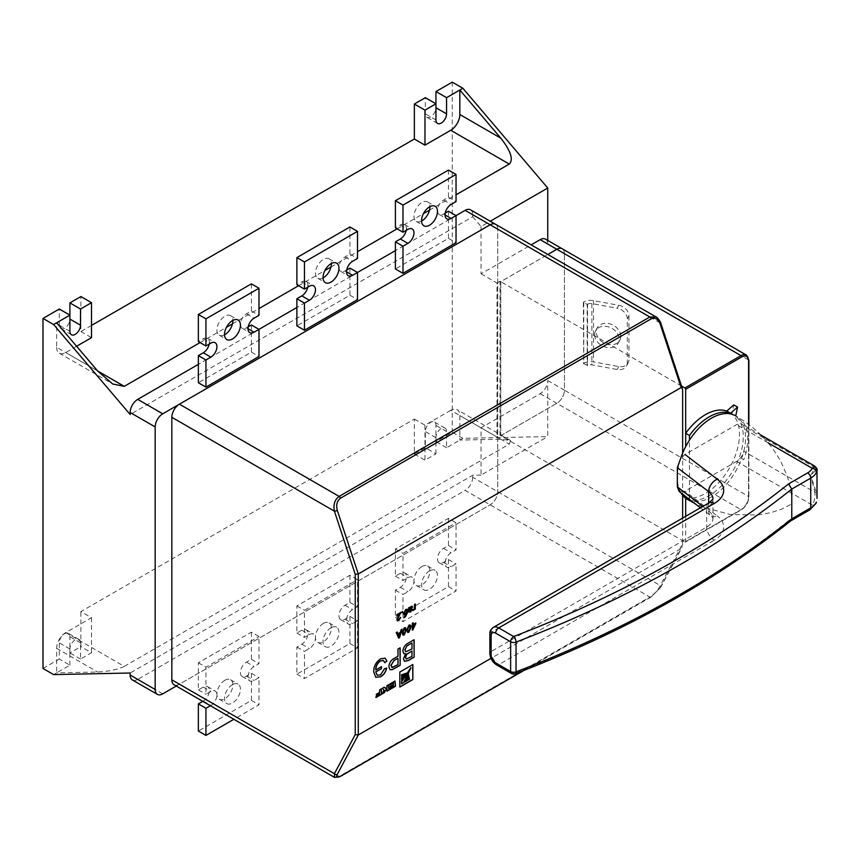 <?xml version="1.0" encoding="UTF-8"?>
<svg xmlns="http://www.w3.org/2000/svg" width="860" height="860" viewBox="0 0 860 860"><rect width="100%" height="100%" fill="white"/><g stroke="black" fill="none" stroke-linecap="round" stroke-linejoin="round"><path stroke-width="0.64" stroke-dasharray="4.3 3.22" d="M817 498.381L816.226 492.232L810.722 475.505L814.968 492.329L743.814 451.253A10.718 6.192 -60 0 1 736.622 461.401L684.99 491.21L679.163 491.501M681.012 492.92A48.235 27.842 120 0 1 680.593 458.595L684.99 454.456L736.622 424.646A10.718 6.192 -60 0 1 741.976 424.12A10.718 6.192 -60 0 1 743.814 426.495L814.968 467.582L810.722 475.505L816.226 469.678L817 470.13M743.814 451.253A48.235 27.842 120 0 0 743.814 426.495M816.226 492.232L814.968 492.329C815.226 497.725 814.302 501.96 812.195 505.035A4.289 3.397 -156.6 0 0 816.129 503.24M814.753 466.131L814.968 467.582A4.289 3.934 22 0 1 816.226 469.678M736.622 461.401L812.195 505.035A17.146 9.901 180 0 1 807.691 509.636L788.502 520.719L790.92 520.762M788.502 520.719A1067.507 616.319 180 0 1 513.667 673.294A4.289 1.935 -111 0 0 515.194 673.799M620.78 336.292A12.857 10.008 28.9 0 1 619.78 340.248A12.857 10.008 28.9 0 1 606.053 343.86A12.857 10.008 28.9 0 1 596.27 331.777A12.857 10.008 28.9 0 1 597.259 327.81A12.857 10.008 28.9 0 1 610.987 324.198A12.857 10.008 28.9 0 1 620.78 336.292M594.636 334.723A12.857 10.008 -151.1 0 0 604.429 346.816A12.857 10.008 -151.1 0 0 618.157 343.194A12.857 10.008 -151.1 0 0 619.146 339.238A12.857 10.008 -151.1 0 0 609.364 327.144A12.857 10.008 -151.1 0 0 595.636 330.767A12.857 10.008 -151.1 0 0 594.636 334.723M583.359 363.49L587.541 365.457A4.289 2.472 180 0 1 591.874 364.844L617.104 369.488A10.718 8.342 -151.1 0 0 626.488 365.919A10.718 8.342 -151.1 0 0 627.316 362.619L628.95 359.673A10.718 8.342 28.9 0 1 628.112 362.974A10.718 8.342 28.9 0 1 618.738 366.543L593.508 361.899A9.643 5.568 0 0 0 583.757 363.264L583.359 302.236L587.154 304.418L587.154 365.683M587.154 304.418L587.541 304.193A4.289 2.472 180 0 1 591.874 303.591L617.104 308.235L618.738 305.279L593.508 300.635A9.643 5.568 0 0 0 583.757 302.01L583.359 302.236M618.738 305.279A10.718 8.342 28.9 0 1 628.95 315.91L627.316 318.866L627.316 362.619M627.316 318.866A10.718 8.342 -151.1 0 0 617.104 308.235M628.95 315.91L628.95 359.673M687.162 499.241A48.235 27.842 120 0 0 711.446 496.951A48.235 27.842 120 0 0 741.6 458.531A48.235 27.842 120 0 0 741.6 421.776A48.235 27.842 120 0 0 735.386 415.702C755.617 427.291 770.936 442.943 781.353 462.659L786.717 474.838C790.566 486.061 792.254 495.758 791.77 503.949L781.428 509.206L770.936 512.625L758.165 514.979L730.376 514.549L702.706 506.991L694.504 503.25M435.956 103.802L435.956 107.736A7.503 4.332 -60 0 1 430.645 116.928A7.503 4.332 -60 0 1 426.904 117.304A7.503 4.332 -60 0 1 425.345 113.864L425.345 97.674M69.907 315.136L69.907 319.082A7.503 4.332 -60 0 1 64.597 328.262A7.503 4.332 -60 0 1 60.845 328.638A7.503 4.332 -60 0 1 59.297 325.209L59.297 309.019M429.516 570.889A11.255 6.493 -60 0 1 435.138 570.341A11.255 6.493 -60 0 1 436.869 579.35A11.255 6.493 -60 0 1 429.516 589.272A11.255 6.493 -60 0 1 423.883 589.831A11.255 6.493 -60 0 1 422.163 580.812A11.255 6.493 -60 0 1 429.516 570.889M421.938 566.514A11.255 6.493 -60 0 1 427.56 565.966A11.255 6.493 -60 0 1 429.29 574.975A11.255 6.493 -60 0 1 421.938 584.897A11.255 6.493 -60 0 1 416.304 585.456A11.255 6.493 -60 0 1 414.584 576.437A11.255 6.493 -60 0 1 421.938 566.514M330.992 627.779A11.255 6.493 -60 0 1 336.615 627.22A11.255 6.493 -60 0 1 338.346 636.239A11.255 6.493 -60 0 1 330.992 646.15A11.255 6.493 -60 0 1 325.36 646.709A11.255 6.493 -60 0 1 323.639 637.69A11.255 6.493 -60 0 1 330.992 627.779M323.414 623.403A11.255 6.493 -60 0 1 329.036 622.844A11.255 6.493 -60 0 1 330.767 631.863A11.255 6.493 -60 0 1 323.414 641.775A11.255 6.493 -60 0 1 317.781 642.334A11.255 6.493 -60 0 1 316.061 633.315A11.255 6.493 -60 0 1 323.414 623.403M232.469 684.657A11.255 6.493 -60 0 1 238.091 684.098A11.255 6.493 -60 0 1 239.822 693.117A11.255 6.493 -60 0 1 232.469 703.039A11.255 6.493 -60 0 1 226.836 703.587A11.255 6.493 -60 0 1 225.116 694.579A11.255 6.493 -60 0 1 232.469 684.657M224.89 680.282A11.255 6.493 -60 0 1 230.512 679.722A11.255 6.493 -60 0 1 232.243 688.742A11.255 6.493 -60 0 1 224.89 698.664A11.255 6.493 -60 0 1 219.257 699.212A11.255 6.493 -60 0 1 217.537 690.204A11.255 6.493 -60 0 1 224.89 680.282M224.514 334.819A11.255 6.493 -60 0 1 219.257 335.174A11.255 6.493 -60 0 1 217.537 326.155A11.255 6.493 -60 0 1 224.89 316.233A11.255 6.493 -60 0 1 230.512 315.674A11.255 6.493 -60 0 1 232.834 320.404M323.037 277.93A11.255 6.493 -60 0 1 317.781 278.285A11.255 6.493 -60 0 1 316.061 269.266A11.255 6.493 -60 0 1 323.414 259.354A11.255 6.493 -60 0 1 329.036 258.796A11.255 6.493 -60 0 1 331.358 263.525M421.561 221.052A11.255 6.493 -60 0 1 416.304 221.407A11.255 6.493 -60 0 1 414.584 212.388A11.255 6.493 -60 0 1 421.938 202.465A11.255 6.493 -60 0 1 427.56 201.917A11.255 6.493 -60 0 1 429.882 206.647M176.278 686.033L490.146 504.82A10.718 6.192 120 0 0 497.725 491.694L497.725 229.158A10.718 6.192 120 0 0 495.5 224.256A10.718 6.192 -60 0 1 497.725 229.158L660.287 323.016A2.139 0.591 161.7 0 1 660.803 323.22M53.61 674.595L56.642 672.842L97.621 672.004C108.79 671.445 117.669 669.574 124.27 666.382L65.736 632.584L91.504 617.716L80.894 611.589L414.359 419.067L414.359 454.069L425.345 447.727L425.345 431.537A7.503 4.332 -60 0 1 428.624 423.98A7.503 4.332 -60 0 1 434.397 421.97A7.503 4.332 -60 0 1 435.956 425.41L435.956 441.599L452.252 432.193L462.863 438.32L547.745 436.568L547.745 380.561A10.718 6.192 -60 0 1 540.166 393.687L481.052 427.818L481.052 475.075L547.745 436.568M414.359 454.069L424.969 460.197L435.956 453.854L425.345 447.727M43 668.467L59.297 659.061L59.297 642.871A7.503 4.332 -60 0 1 62.565 635.325A7.503 4.332 -60 0 1 68.349 633.315A7.503 4.332 -60 0 1 69.907 636.744L69.907 652.933L80.894 646.591L80.894 611.589M65.736 632.584A12.857 7.428 120 0 0 56.642 648.343L56.642 672.842L69.907 665.188L59.297 659.061M162.744 693.848L137.729 679.411L465.131 490.383L649.848 597.034L339.119 776.429L179.417 684.216L490.146 504.82A10.718 6.192 -60 0 0 497.725 491.694L497.725 229.158L472.71 214.72L472.71 216.742L130.15 414.509M202.799 701.351L203.293 701.061A8.579 4.956 120 0 0 208.894 693.515A8.579 4.956 120 0 0 207.572 686.635A8.579 4.956 120 0 0 203.293 687.065L198.359 689.913L198.359 662.78L251.41 632.154L258.989 636.529L258.989 663.651L254.065 666.5A8.579 4.956 120 0 0 248.465 674.057A8.579 4.956 120 0 0 249.776 680.926A8.579 4.956 120 0 0 254.065 680.496L258.989 677.659L258.989 704.781L233.877 719.283M198.359 662.78L205.938 667.156L258.989 636.529M349.934 575.265L349.934 602.398L345.01 605.246A8.579 4.956 120 0 0 339.41 612.793A8.579 4.956 120 0 0 340.721 619.673A8.579 4.956 120 0 0 345.01 619.243L349.934 616.405L349.934 643.527L296.883 674.154L296.883 647.032L301.817 644.183A8.579 4.956 120 0 0 307.418 636.626A8.579 4.956 120 0 0 306.096 629.757A8.579 4.956 120 0 0 301.817 630.187L296.883 633.024L296.883 605.902L349.934 575.265L357.513 579.64L357.513 606.773L352.589 609.622A8.579 4.956 120 0 0 346.988 617.168A8.579 4.956 120 0 0 348.3 624.048A8.579 4.956 120 0 0 352.589 623.618L357.513 620.78L357.513 647.903L304.462 678.529L304.462 651.407L309.396 648.558A8.579 4.956 120 0 0 314.996 641.001A8.579 4.956 120 0 0 313.674 634.132A8.579 4.956 120 0 0 309.396 634.562L304.462 637.4L304.462 610.278L357.513 579.64M296.883 605.902L304.462 610.278M448.458 518.386L448.458 545.519L443.534 548.357A8.579 4.956 120 0 0 437.933 555.915A8.579 4.956 120 0 0 439.245 562.784A8.579 4.956 120 0 0 443.534 562.365L448.458 559.516L448.458 586.649L395.406 617.276L395.406 590.143L400.33 587.305A8.579 4.956 120 0 0 405.941 579.747A8.579 4.956 120 0 0 404.619 572.878A8.579 4.956 120 0 0 400.33 573.297L395.406 576.146L395.406 549.013L448.458 518.386L456.036 522.762L456.036 549.895L451.113 552.733A8.579 4.956 120 0 0 445.512 560.29A8.579 4.956 120 0 0 446.824 567.159A8.579 4.956 120 0 0 451.113 566.74L456.036 563.891L456.036 591.024L402.985 621.651L402.985 594.518L407.909 591.68A8.579 4.956 120 0 0 413.52 584.123A8.579 4.956 120 0 0 412.198 577.254A8.579 4.956 120 0 0 407.909 577.673L402.985 580.521L402.985 553.388L456.036 522.762M395.406 549.013L402.985 553.388M456.036 215.602L395.406 250.604M357.513 272.48L296.883 307.482M258.989 329.358L198.359 364.361M448.458 211.227L448.458 238.349L395.406 268.976M448.458 238.349L456.036 242.724M349.934 268.105L349.934 295.227L296.883 325.865M349.934 295.227L357.513 299.613M251.41 324.983L251.41 352.116L198.359 382.743M251.41 352.116L258.989 356.491M472.71 216.742L481.052 226.535L490.254 221.224M481.052 226.535L481.052 273.792L531.179 244.853M545.519 239.134A10.718 6.192 -60 0 1 547.745 244.036L547.745 240.413M435.956 453.854L435.956 437.665A7.503 4.332 -60 0 1 439.234 430.108A7.503 4.332 -60 0 1 445.007 428.097A7.503 4.332 -60 0 1 446.566 431.537L446.566 447.727L462.863 438.32M446.566 447.727L435.956 441.599M481.052 475.075L472.71 475.247L130.15 673.014M124.27 666.382L509.27 444.115L510.56 440.503L500.81 439.223L459.831 440.062L459.831 415.563A12.857 7.428 120 0 0 457.165 409.672A12.857 7.428 120 0 0 450.737 410.317L509.27 444.115M200.057 342.592L226.374 327.402M232.458 323.887L258.989 308.568M298.581 285.713L324.897 270.524M330.982 267.008L357.513 251.69M397.105 228.825L423.421 213.635M429.505 210.13L456.036 194.811M91.504 325.424L80.894 331.551L80.894 296.55M452.252 82.141L452.252 432.193M69.907 665.188L69.907 648.999A7.503 4.332 -60 0 1 73.175 641.442A7.503 4.332 -60 0 1 78.959 639.442A7.503 4.332 -60 0 1 80.517 642.871L80.517 659.061L91.504 652.718L80.894 646.591M80.517 659.061L69.907 652.933M481.052 427.818L496.962 436.998L499.993 435.257L500.756 435.687L556.839 403.308A10.718 6.192 120 0 0 564.418 390.182L564.418 253.668A10.718 6.192 120 0 0 562.193 248.755A10.718 6.192 -60 0 1 564.418 253.668L748.576 359.996L748.576 496.51A1.075 0.623 180 0 1 748.576 497.381L748.576 424.302M76.615 346.268L65.736 352.557L97.621 370.961L56.642 347.3L56.642 322.801M80.894 331.551L91.504 337.679M56.642 347.3A12.857 7.428 120 0 0 59.308 353.191A12.857 7.428 120 0 0 65.736 352.557M414.359 419.067L424.969 425.184L450.737 410.317M424.969 425.184L424.969 460.197M91.504 617.716L91.504 652.718M523.364 670.639L651.224 596.818L660.136 587.961A2.139 1.645 28.1 0 0 660.287 585.553L472.71 477.257L472.71 475.247M481.052 273.792L496.962 282.983L496.962 436.998M681.529 386.033L500.756 281.671L500.756 435.687L556.839 403.308A10.718 6.192 -60 0 0 564.418 390.182L748.576 496.51A10.718 6.192 -60 0 1 740.997 509.636L684.915 542.015L500.756 435.687L500.756 281.671L547.852 254.474L500.756 281.671L499.993 281.231L496.962 282.983M472.71 477.257A10.718 6.192 -60 0 1 465.131 490.383M137.729 679.411A10.718 6.192 -60 0 1 132.375 679.938M470.495 209.819A10.718 6.192 -60 0 1 472.71 214.72M406.21 230.362A8.579 4.956 120 0 0 404.619 224.578A8.579 4.956 120 0 0 400.33 225.008L395.406 227.846M448.458 170.087L448.458 197.22L443.534 200.068A8.579 4.956 120 0 0 437.933 207.615A8.579 4.956 120 0 0 439.245 214.495A8.579 4.956 120 0 0 443.534 214.065L445.243 213.076M448.458 197.22L456.036 201.595M307.687 287.251A8.579 4.956 120 0 0 306.096 281.457A8.579 4.956 120 0 0 301.817 281.887L296.883 284.735M349.934 226.975L349.934 254.098L345.01 256.947A8.579 4.956 120 0 0 339.41 264.504A8.579 4.956 120 0 0 340.721 271.373A8.579 4.956 120 0 0 345.01 270.943L346.72 269.965M349.934 254.098L357.513 258.473M209.163 344.129A8.579 4.956 120 0 0 207.572 338.346A8.579 4.956 120 0 0 203.293 338.765L198.359 341.613M251.41 283.854L251.41 310.987L246.487 313.825A8.579 4.956 120 0 0 240.886 321.382A8.579 4.956 120 0 0 242.197 328.251A8.579 4.956 120 0 0 246.487 327.832L248.196 326.843M251.41 310.987L258.989 315.362M251.41 632.154L251.41 659.276L246.487 662.125A8.579 4.956 120 0 0 240.886 669.682A8.579 4.956 120 0 0 242.197 676.551A8.579 4.956 120 0 0 246.487 676.121L251.41 673.283L251.41 700.405L198.359 731.043M210.377 705.727L210.872 705.437A8.579 4.956 120 0 0 216.473 697.89A8.579 4.956 120 0 0 215.15 691.01A8.579 4.956 120 0 0 210.872 691.44L205.938 694.289L205.938 667.156M198.359 689.913L205.938 694.289M251.41 659.276L258.989 663.651M251.41 673.283L258.989 677.659M251.41 700.405L258.989 704.781M296.883 633.024L304.462 637.4M349.934 602.398L357.513 606.773M349.934 616.405L357.513 620.78M349.934 643.527L357.513 647.903M296.883 674.154L304.462 678.529M296.883 647.032L304.462 651.407M395.406 576.146L402.985 580.521M448.458 545.519L456.036 549.895M448.458 559.516L456.036 563.891M448.458 586.649L456.036 591.024M395.406 617.276L402.985 621.651M395.406 590.143L402.985 594.518M499.993 435.257L499.993 281.231M547.745 380.561L564.418 390.182L564.418 253.668L547.745 244.036M684.915 542.015A1.075 0.623 -120 0 0 685.678 541.574L685.678 516.333M685.678 498.241L685.678 497.585A48.235 27.842 120 0 0 705.383 493.446A48.235 27.842 120 0 0 736.149 453.274A48.235 27.842 120 0 0 731.914 414.004L733.784 404.866M685.678 497.585L689.462 499.767A48.235 27.842 120 0 0 709.167 495.629A48.235 27.842 120 0 0 739.944 455.467A48.235 27.842 120 0 0 735.698 416.197L731.914 414.004M689.462 499.767L689.462 440.148M660.136 587.961L681.131 548.583L490.995 658.351M682.646 543.595L681.776 547.798L660.652 587.434L650.923 597.13A2.139 1.236 60 0 1 649.848 597.034C654.6 593.938 658.083 590.111 660.287 585.553L682.646 543.595L682.646 518.086M682.646 495.285L682.646 453.102M179.417 684.216A10.718 6.192 -60 0 1 174.053 684.754M656.04 316.942L660.287 323.016L682.646 390.795M393.278 685.162L393.289 686.538L389.591 688.666L389.741 689.57M393.278 682.657L393.278 684.345L389.945 686.28L390.096 687M394.966 681.055L389.591 683.979L389.741 684.7M379.496 693.128L379.496 694.504L375.798 696.632L375.96 697.535M381.055 688.903L379.486 689.817L379.496 692.311L376.153 694.246L376.304 694.966M384.119 687.14L382.055 688.333L383.915 690L382.324 693.676M388.505 684.786L386.828 685.581L386.559 688.398M386.409 688.312L385.334 688.226M386.828 688.892L386.978 690.988M412.703 664.436L399.674 671.961L399.825 686.925M404.694 681.958L406.587 680.873L408.403 672.799M401.534 683.764L403.372 682.7L410.972 667.801M401.534 680.142L407.629 672.348M401.534 676.68L406.587 673.133M407.715 680.217L409.381 679.25L408.274 674.068M403.813 653.611L402.695 651.16C403.146 647.322 405.006 644.57 408.285 642.925L414.122 639.722M404.49 661.286L403.437 658.857M403.286 658.771L405.554 653.697M405.619 651.729L411.832 648.945L411.832 642.893M406.146 658.996L411.832 656.352L411.832 650.966M396.675 615.513L396.825 614.707M396.675 614.62L400.792 612.417M400.642 612.331L400.556 612.997M397.535 619.178L398.793 619.77M398.631 619.673L399.932 617.846M399.782 617.759L400.717 617.491M397.309 620.748L396.901 619.727M396.75 619.641L398.588 615.878M398.438 615.792L399.642 613.803M401.803 612.557L401.803 611.836M401.652 611.739L402.577 611.385M403.598 617.716L407.124 612.739M404.211 614.889L403.673 613.363M403.512 613.277L405.726 609.482M405.576 609.385L407.049 609.213M404.802 614.029L406.941 611.18L405.597 610.181M389.988 669.671L388.709 666.693C389.021 662.823 390.827 660.018 394.127 658.276L397.847 656.126L397.997 649.031M397.847 648.945L400.137 647.806M391.676 667.317L397.847 664.425L397.847 658.147M386.538 668.155L384.431 668.586L380.561 674.81M380.41 674.724L377.207 675.261M385.043 658.104L380.486 658.749C375.788 661.953 373.476 666.339 373.552 671.907L375.745 677.282M383.399 660.48L384.732 662.555M381.324 666.736L375.691 669.811M411.596 626.101L412.37 623.231M412.219 623.145L413.155 622.78M413.004 624.403L415.799 622.962M412.219 630.058L412.219 625.747M413.004 627.821L414.681 624.328M407.565 632.38L406.93 629.821M406.78 629.735L408.876 625.155M408.726 625.07L410.123 624.983M408.113 631.455L409.543 630.401L409.887 627.94L408.726 625.876M402.91 635.067L402.265 632.519M402.114 632.433L404.211 627.854M404.06 627.768L405.415 627.66M403.447 634.153L404.877 633.1L405.221 630.638L404.06 628.574M397.675 633.691L400.265 632.197L401.104 629.735M400.954 629.649L402.007 629.208M398.492 638.077L396.234 632.551M396.084 632.466L397.137 632.025M398.965 636.991L400.007 633.154M412.843 610.396L412.692 609.675L414.402 608.687L414.402 604.386L415.326 604.021M408.973 612.331L408.339 607.88L409.263 607.525M409.113 607.439L409.349 607.934L411.08 606.386M410.929 606.3L412.381 606.902M409.629 611.266L410.585 611.159M410.435 611.073L411.671 609.718M411.521 609.633L412.456 609.364M409.425 609.675L411.596 607.407L410.747 607.203M334.604 777.44L339.119 776.429A2.139 1.236 60 0 0 340.194 776.537M702.846 506.422L708.662 510.883A21.436 12.373 180 0 1 712.972 518.333A21.436 12.373 180 0 1 706.694 527.083L491.135 651.536L491.135 632.283L706.694 507.83A21.436 12.373 0 0 0 712.972 499.079L712.972 518.333L710.704 515.667A10.718 6.987 127.5 0 0 717.218 515.903L684.99 491.21M708.662 503.068L708.662 510.883A10.718 6.987 127.5 0 0 710.704 515.667L700.448 507.808M708.919 502.917A10.718 6.192 -120 0 0 706.694 507.83L706.694 527.083A10.718 6.192 -120 0 0 714.273 540.209A32.153 18.565 0 0 0 717.218 515.903M768.109 442.835L736.622 424.646M511.517 673.509A4.289 2.472 120 0 0 513.667 673.294L498.714 664.662L714.273 540.209M496.564 664.877A4.289 2.472 -60 0 0 498.714 664.662A10.718 6.192 60 0 1 491.135 651.536A4.289 2.472 0 0 0 489.877 653.288M489.877 634.035A4.289 2.472 0 0 1 491.135 632.283A10.718 6.192 60 0 1 493.35 627.37M807.691 509.636A4.289 2.472 -120 0 0 809.83 509.851M587.541 304.193L587.541 365.457M591.874 303.591L591.874 364.844M593.508 300.635L593.508 361.899M583.757 302.01L583.757 363.264M618.738 366.543L617.104 369.488M741.6 458.531L743.76 459.777A48.235 27.842 -60 0 0 743.76 423.023L741.6 421.776M435.956 119.992L425.345 113.864M69.907 331.326L59.297 325.209M500.81 439.223L459.831 415.563M56.642 648.343L97.621 672.004M540.166 393.687L740.997 509.636A1.075 0.623 -120 0 0 741.761 509.195A9.643 5.568 120 0 0 748.576 497.381M400.33 225.008L407.909 229.383M443.534 200.068L451.113 204.444M443.534 214.065L445.05 214.946M301.817 281.887L309.396 286.262M345.01 256.947L352.589 261.322M345.01 270.943L346.526 271.825M203.293 338.765L210.872 343.14M246.487 313.825L254.065 318.2M246.487 327.832L248.002 328.703M203.293 701.061L210.872 705.437M203.293 687.065L210.872 691.44M246.487 662.125L254.065 666.5M246.487 676.121L254.065 680.496M301.817 644.183L309.396 648.558M301.817 630.187L309.396 634.562M345.01 605.246L352.589 609.622M345.01 619.243L352.589 623.618M400.33 587.305L407.909 591.68M400.33 573.297L407.909 577.673M443.534 548.357L451.113 552.733M443.534 562.365L451.113 566.74M80.517 642.871L69.907 636.744M69.907 648.999L59.297 642.871M446.566 431.537L435.956 425.41M435.956 437.665L425.345 431.537M746.362 355.083A10.718 6.192 -60 0 1 748.576 359.996M685.678 541.574L741.761 509.195M651.224 596.818A2.139 1.236 60 0 1 650.923 597.13L524.149 670.327M761.089 435.149L741.976 424.12M618.157 343.194L619.78 340.248M595.636 330.767L597.259 327.81M628.112 362.974L626.488 365.919M437.514 123.431L426.904 117.304M71.455 334.766L60.845 328.638M427.56 565.966L435.138 570.341M329.036 622.844L336.615 627.22M230.512 679.722L238.091 684.098M230.512 315.674L238.091 320.049M329.036 258.796L336.615 263.171M427.56 201.917L435.138 206.292M404.619 224.578L412.198 228.953M439.245 214.495L446.824 218.87M416.304 221.407L423.883 225.782M306.096 281.457L313.674 285.842M340.721 271.373L348.3 275.748M317.781 278.285L325.36 282.661M207.572 338.346L215.15 342.721M242.197 328.251L249.776 332.627M219.257 335.174L226.836 339.55M207.572 686.635L215.15 691.01M242.197 676.551L249.776 680.926M219.257 699.212L226.836 703.587M306.096 629.757L313.674 634.132M340.721 619.673L348.3 624.048M317.781 642.334L325.36 646.709M404.619 572.878L412.198 577.254M439.245 562.784L446.824 567.159M416.304 585.456L423.883 589.831M78.959 639.442L68.349 633.315M445.007 428.097L434.397 421.97M510.56 440.503L457.165 409.672M59.308 353.191L112.703 384.012M748.888 424.539L748.888 496.951C748.479 502.369 746.018 506.615 741.535 509.69L685.452 542.069"/><path stroke-width="1.29" d="M700.448 507.808L679.163 491.501L677.336 486.878L702.846 506.422M684.99 454.456L717.218 479.149A32.153 18.565 180 0 1 714.273 503.455A10.718 6.192 -120 0 0 708.919 502.917L712.972 499.079A21.436 12.373 0 0 0 708.662 491.63L677.336 467.625L677.336 486.878M677.336 467.625L680.593 458.595A48.235 27.842 120 0 1 711.446 418.186A48.235 27.842 120 0 1 735.386 415.702M816.226 469.678C817.193 469.087 817.236 469.99 816.355 472.387A21.436 12.373 180 0 1 810.722 478.128L791.77 489.071L791.77 518.827L810.722 507.884A21.436 12.373 0 0 0 816.355 502.143L816.129 503.24A4.289 3.397 -156.6 0 0 816.355 502.143M816.355 472.387A4.289 3.397 -156.6 0 0 812.195 468.281L814.753 466.131L761.089 435.149M790.813 520.827L791.77 518.827A1071.786 618.791 0 0 1 516.032 671.853A4.289 1.935 -111 0 1 515.194 673.799C622.962 632.347 714.896 581.317 791.017 520.687M495.683 662.909A4.289 2.472 -60 0 0 496.564 664.877L511.517 673.509A4.289 2.472 120 0 1 510.636 671.542A4.289 2.472 0 0 0 516.032 671.853L516.032 642.097A4.289 1.935 -111 0 0 513.667 636.54A4.289 2.472 -60 0 0 510.636 641.786L495.683 633.154A6.429 3.709 -120 0 0 491.135 635.787L491.135 655.03A6.429 3.709 -120 0 0 495.683 662.909L510.636 671.542L510.636 641.786A4.289 2.472 0 0 0 516.032 642.097A1071.786 618.791 180 0 0 791.77 489.071L788.502 483.954L807.691 472.882A17.146 9.901 0 0 0 812.195 468.281L768.109 442.835M681.012 492.92A48.235 27.842 120 0 0 687.162 499.241L694.504 503.25M446.566 97.674L446.566 113.864A7.503 4.332 -60 0 1 441.255 123.055A7.503 4.332 -60 0 1 437.514 123.431A7.503 4.332 -60 0 1 435.956 119.992L435.956 103.802L424.969 110.144L414.359 104.017L425.345 97.674L435.956 103.802L435.956 91.547L452.252 82.141L462.863 88.268L446.566 97.674L435.956 91.547M80.517 309.019L69.907 302.892L80.894 296.55L91.504 302.666L80.517 309.019L80.517 325.209A7.503 4.332 -60 0 1 75.207 334.389A7.503 4.332 -60 0 1 71.455 334.766A7.503 4.332 -60 0 1 69.907 331.326L69.907 315.136L56.642 322.801L97.621 370.961L124.27 386.344L200.057 342.592M232.469 320.608A11.255 6.493 -60 0 1 238.091 320.049A11.255 6.493 -60 0 1 239.822 329.068A11.255 6.493 -60 0 1 232.469 338.99A11.255 6.493 -60 0 1 226.836 339.55A11.255 6.493 -60 0 1 225.116 330.53A11.255 6.493 -60 0 1 232.469 320.608M232.834 320.404A11.255 6.493 -60 0 1 224.89 334.615A11.255 6.493 -60 0 1 224.514 334.819M330.992 263.73A11.255 6.493 -60 0 1 336.615 263.171A11.255 6.493 -60 0 1 338.346 272.19A11.255 6.493 -60 0 1 330.992 282.101A11.255 6.493 -60 0 1 325.36 282.661A11.255 6.493 -60 0 1 323.639 273.641A11.255 6.493 -60 0 1 330.992 263.73M331.358 263.525A11.255 6.493 -60 0 1 323.414 277.726A11.255 6.493 -60 0 1 323.037 277.93M429.516 206.851A11.255 6.493 -60 0 1 435.138 206.292A11.255 6.493 -60 0 1 436.869 215.312A11.255 6.493 -60 0 1 429.516 225.223A11.255 6.493 -60 0 1 423.883 225.782A11.255 6.493 -60 0 1 422.163 216.763A11.255 6.493 -60 0 1 429.516 206.851M429.882 206.647A11.255 6.493 -60 0 1 421.938 220.848A11.255 6.493 -60 0 1 421.561 221.052M651.224 318.791A2.139 1.236 60 0 0 649.848 316.996L656.04 316.942C656.857 316.458 661.383 322.909 660.803 323.22L660.803 323.22A2.139 0.591 161.7 0 1 660.136 323.94C658.029 318.942 655.062 317.233 651.224 318.791L340.495 498.187C337.023 500.842 335.948 504.895 337.281 510.335A2.139 0.591 161.7 0 1 334.4 511.162L171.839 417.304A10.718 6.192 -60 0 1 179.417 404.178L339.119 496.392L649.848 316.996L490.146 224.782A10.718 6.192 -60 0 1 495.5 224.256A10.718 6.192 120 0 0 490.146 224.782L162.744 413.81A10.718 6.192 120 0 0 155.166 426.936L155.166 689.473A10.718 6.192 120 0 0 157.38 694.375A10.718 6.192 120 0 0 162.744 693.848L176.278 686.033M155.166 426.936L130.15 412.499L130.15 414.509L53.61 324.542L43 318.426L43 668.467L53.61 674.595L130.15 673.014L130.15 675.036L155.166 689.473M179.417 404.178L490.146 224.782L465.131 210.345L456.036 215.602L456.036 242.724L402.985 273.351L402.985 246.229L407.909 243.38A8.579 4.956 120 0 0 413.52 235.823A8.579 4.956 120 0 0 412.198 228.953A8.579 4.956 120 0 0 407.909 229.383L402.985 232.221L402.985 205.099L456.036 174.462L456.036 201.595L451.113 204.444A8.579 4.956 120 0 0 445.512 212.001A8.579 4.956 120 0 0 446.824 218.87A8.579 4.956 120 0 0 451.113 218.44L456.036 215.602L448.458 211.227L445.243 213.076M395.406 250.604L357.513 272.48L357.513 299.613L304.462 330.24L304.462 303.107L309.396 300.269A8.579 4.956 120 0 0 314.996 292.712A8.579 4.956 120 0 0 313.674 285.842A8.579 4.956 120 0 0 309.396 286.262L304.462 289.111L304.462 261.977L357.513 231.351L357.513 258.473L352.589 261.322A8.579 4.956 120 0 0 346.988 268.879A8.579 4.956 120 0 0 348.3 275.748A8.579 4.956 120 0 0 352.589 275.318L357.513 272.48L349.934 268.105L346.72 269.965M296.883 307.482L258.989 329.358L258.989 356.491L205.938 387.118L205.938 359.985L210.872 357.147A8.579 4.956 120 0 0 216.473 349.59A8.579 4.956 120 0 0 215.15 342.721A8.579 4.956 120 0 0 210.872 343.14L205.938 345.989L205.938 318.856L258.989 288.229L258.989 315.362L254.065 318.2A8.579 4.956 120 0 0 248.465 325.757A8.579 4.956 120 0 0 249.776 332.627A8.579 4.956 120 0 0 254.065 332.207L258.989 329.358L251.41 324.983L248.196 326.843M198.359 364.361L137.729 399.373L162.744 413.81M406.21 230.362A8.579 4.956 120 0 1 400.33 239.005L395.406 241.853L395.406 268.976L402.985 273.351M307.687 287.251A8.579 4.956 120 0 1 301.817 295.883L296.883 298.732L296.883 325.865L304.462 330.24M209.163 344.129A8.579 4.956 120 0 1 203.293 352.772L198.359 355.61L198.359 382.743L205.938 387.118M490.254 221.224L547.745 188.028L462.863 88.268M531.179 244.853L540.166 239.66A10.718 6.192 -60 0 1 545.519 239.134L562.193 248.755A10.718 6.192 120 0 0 556.839 249.292L547.852 254.474L556.839 249.292A10.718 6.192 -60 0 1 562.193 248.755L746.362 355.083A10.718 6.192 -60 0 0 740.997 355.621L540.166 239.66M547.745 240.413L547.745 188.028M450.737 130.279A12.857 7.428 120 0 0 459.831 114.52L459.831 90.02L500.81 138.18C510.818 150.962 513.635 159.595 509.27 164.077L450.737 130.279L424.969 145.157L414.359 139.03L91.504 325.424M226.374 327.402L232.458 323.887M258.989 308.568L298.581 285.713M324.897 270.524L330.982 267.008M357.513 251.69L397.105 228.825M423.421 213.635L429.505 210.13M456.036 194.811L509.27 164.077M124.27 386.344L112.703 384.012L97.621 370.961M53.61 324.542L56.642 322.801M69.907 302.892L69.907 315.136L59.297 309.019L43 318.426M414.359 139.03L414.359 104.017M91.504 302.666L91.504 337.679L76.615 346.268M424.969 145.157L424.969 110.144M157.38 694.375L132.375 679.938A10.718 6.192 -60 0 1 130.15 675.036M130.15 412.499A10.718 6.192 -60 0 1 137.729 399.373M465.131 210.345A10.718 6.192 -60 0 1 470.495 209.819L656.04 316.942M402.985 232.221L395.406 227.846L395.406 200.724L448.458 170.087L456.036 174.462M395.406 241.853L402.985 246.229M395.406 200.724L402.985 205.099M304.462 289.111L296.883 284.735L296.883 257.602L349.934 226.975L357.513 231.351M296.883 298.732L304.462 303.107M296.883 257.602L304.462 261.977M205.938 345.989L198.359 341.613L198.359 314.481L251.41 283.854L258.989 288.229M198.359 355.61L205.938 359.985M198.359 314.481L205.938 318.856M233.877 719.283L205.938 735.418L198.359 731.043L198.359 703.91L202.799 701.351M205.938 735.418L205.938 708.285L210.377 705.727M198.359 703.91L205.938 708.285M685.678 389.311A1.075 0.623 -120 0 0 684.915 387.989L740.997 355.621A1.075 0.623 60 0 1 741.761 356.932L685.678 389.311L685.678 446.641L685.678 433.3L689.462 435.493A48.235 27.842 120 0 1 730.591 413.241L726.808 411.058A48.235 27.842 120 0 0 685.678 433.3M681.529 386.033L684.915 387.989M685.678 516.333L685.678 498.241M735.762 415.907L737.568 407.06L733.784 404.866L726.808 411.058M737.568 407.06L730.591 413.241M689.462 440.148L689.462 435.493M337.281 510.335L358.276 573.953L681.131 387.559L660.136 323.94M490.995 658.351L358.276 734.977L355.244 734.58L355.244 574.34L334.4 511.162C333.164 504.616 334.733 499.692 339.119 496.392A2.139 1.236 60 0 1 340.495 498.187M682.646 518.086L682.646 495.285M682.646 453.102L682.646 390.795L682.335 388.494L681.131 387.559M408.489 607.966L409.5 608.02L411.08 606.386L412.531 606.999L409.575 610.568L409.779 611.353L410.585 611.159L412.456 609.364L410.446 612.051L408.758 611.901L408.489 607.966M412.176 606.182L411.499 609.041M411.349 608.955L409.425 610.482L409.779 611.353M404.211 627.854L405.565 627.746L406.156 630.272L404.211 634.938L402.974 635.121L402.265 632.519L404.211 627.854M405.458 627.671L406.156 630.272M412.37 624.941L412.37 623.231L413.155 622.78L413.155 624.489L415.799 622.962L412.37 630.143L412.37 625.833L411.596 626.284L412.37 624.941M375.841 671.918L381.474 668.671L381.474 666.65L375.841 669.908C375.895 666.21 377.422 663.243 380.41 660.975L383.474 660.523L384.775 662.727L386.914 661.039L385.119 658.147L380.636 658.835C375.938 662.039 373.627 666.425 373.702 672.004L375.82 677.325L380.679 676.755C383.775 674.917 385.796 672.036 386.721 668.112L384.581 668.671L380.561 674.81L377.282 675.304L375.691 671.832L381.474 668.671M407.866 611.944L405.393 616.76L403.748 617.803L407.274 612.825L405.726 614.771L404.286 614.943L403.673 613.363L405.726 609.482L407.124 609.256L407.866 611.944L405.393 616.76M389.741 688.753L389.741 689.57L395.503 686.248L394.998 681.034L389.741 684.066L389.741 684.883L393.428 682.754L393.439 684.431L390.096 686.366L390.096 687.172L393.439 685.248L393.439 686.624L389.741 688.753M375.96 696.718L375.96 697.535L381.711 694.203L381.206 689L379.647 689.903L379.647 692.397L376.304 694.332L376.304 695.138L379.647 693.214L379.647 694.59L375.96 696.718M385.28 690.655L386.978 688.978L386.978 691.161L389.042 689.978L388.537 684.764L386.978 685.667L386.978 688.161L385.484 688.312L384.269 687.226L382.216 688.419L384.065 690.096L382.216 693.923L384.269 692.73L386.248 689.397M386.559 688.398L384.237 687.247M412.854 679.572L412.854 664.522L399.825 672.047L399.825 687.097L412.854 679.572L412.703 664.619M402.856 651.246C403.297 647.408 405.157 644.656 408.435 643.011L414.122 639.722L414.122 657.223L408.446 660.501L404.565 661.34L403.437 658.857L405.705 653.783L403.888 653.654L402.856 651.246M398.588 615.878L399.792 613.889L396.825 615.599L396.825 614.707L400.792 612.417L397.685 619.264L398.793 619.77L400.717 617.491L398.771 620.587L397.374 620.802L396.901 619.727L398.588 615.878M400.642 612.331L397.535 619.178L398.793 619.77M401.803 612.728L402.577 611.385L401.803 612.728M397.997 656.212L397.997 649.031L400.137 647.806L400.137 665.307L392.31 669.65L390.064 669.725L388.86 666.779C389.171 662.909 390.977 660.104 394.278 658.362L397.997 656.212M408.876 625.155L410.231 625.048L410.822 627.585L408.876 632.25L407.64 632.422L406.93 629.821L408.876 625.155M410.123 624.983L410.822 627.585M400.416 632.293L401.104 629.735L402.007 629.208L399.599 637.604L398.642 638.163L396.234 632.551L397.137 632.025L397.825 633.777L400.416 632.293M414.552 604.472L415.326 604.021L415.326 609.138L412.843 610.578L412.843 609.761L414.552 608.783L414.552 604.472M355.244 734.58L334.4 773.699L334.604 777.44L174.053 684.754A10.718 6.192 -60 0 1 171.839 679.841L334.4 773.699A2.139 1.645 28.1 0 0 337.281 774.355C335.948 777.365 337.023 777.988 340.495 776.214L523.364 670.639M171.839 417.304L171.839 679.841M390.096 687L393.439 685.248M389.741 684.7L393.428 682.754M389.741 689.397L395.353 686.162L394.847 680.948M376.304 694.966L379.647 693.214M375.96 697.352L381.56 694.117L381.055 688.903M382.324 693.676L384.119 692.644L385.129 690.558M386.409 688.312L385.334 688.226L386.409 688.312M386.978 690.988L388.892 689.892L388.387 684.678M386.086 689.312L386.978 688.978M399.825 686.925L412.703 679.486M408.543 672.864L404.694 681.958L406.737 680.959L408.478 672.864L404.845 682.044M410.811 667.704L401.534 681.647L401.534 683.764L403.523 682.786L410.994 667.854L401.685 681.733L401.685 683.851M407.801 672.445L401.534 677.959L401.685 680.228L407.833 672.499L401.685 678.045L401.685 680.228M406.587 673.133L401.534 674.767L401.685 676.777L406.748 673.316L401.685 674.853L401.685 676.777M408.145 674.175L407.715 680.217L409.532 679.346L408.328 674.197L407.866 680.303M413.972 639.808L414.122 657.223M413.972 657.137L408.296 660.415L404.49 661.286M403.813 653.611L405.705 653.783M404.834 649.956L405.694 651.772L411.983 649.031L411.983 642.979L406.952 645.795L404.834 649.956L405.619 651.729M405.425 657.32L406.221 659.05L411.983 656.438L411.983 651.052L406.887 654.03L405.425 657.32L406.146 658.996M406.887 654.03L405.576 657.405M411.983 651.052L407.038 654.116M406.952 645.795L404.985 650.042M408.253 644.957L407.102 645.882M411.983 642.979L408.403 645.043M396.825 615.427L399.792 613.889M397.535 619.178L398.631 619.673L397.535 619.178M400.566 617.394L398.771 620.587M398.621 620.49L397.309 620.748M402.426 611.471L402.577 612.277M402.426 612.191L401.803 612.557M405.243 616.674L404.372 617.437M405.726 614.771L407.274 612.825M405.576 614.685L404.211 614.889M407.049 609.213L407.715 611.858M406.608 610.127L405.597 610.181L404.297 612.857L405.587 613.868M405.597 610.181L404.447 612.943L405.737 613.954L404.802 614.029M405.737 613.954L407.092 611.266L405.748 610.267L406.543 610.084M399.975 647.892L400.137 665.307M399.975 665.21L392.31 669.65M392.16 669.564L389.988 669.671M390.848 665.382L392.633 667.457L397.997 664.522L397.997 658.233L394.192 660.254L390.848 665.382L392.472 667.371M392.633 667.457L391.676 667.317M394.192 660.254L390.999 665.479M397.997 658.233L394.342 660.34M377.207 675.261L375.691 671.832M375.745 677.282L380.679 676.755M380.518 676.669C383.625 674.831 385.645 671.95 386.57 668.016M384.732 662.555L386.914 661.039M386.763 660.953L385.043 658.104M375.841 669.908L375.691 669.811C375.745 666.124 377.271 663.157 380.26 660.888L380.41 660.975M380.26 660.888L383.399 660.48M381.324 668.586L381.324 666.736M413.004 622.866L413.155 624.489M415.638 623.048L415.799 623.855M415.638 623.769L412.918 629.832M411.596 626.101L412.37 625.833M414.832 624.414L413.004 625.295L413.155 627.908L414.832 624.414L413.155 625.381L413.155 627.908M410.671 627.488L408.876 632.25M408.726 632.164L407.565 632.38M409.5 625.876L408.726 625.876L407.554 629.294L408.737 631.347M407.554 629.294L408.887 631.433L408.113 631.455M408.887 631.433L410.037 628.037L408.876 625.972L407.715 629.38M408.726 625.876L409.425 625.822M406.006 630.187L404.211 634.938M404.06 634.852L402.91 635.067M404.834 628.563L404.06 628.574L402.899 631.982L404.071 634.046M402.899 631.982L404.221 634.132L403.447 634.153M404.221 634.132L405.382 630.724L404.211 628.66L403.05 632.068M404.06 628.574L404.759 628.52M401.803 629.337L399.599 637.604M399.448 637.518L398.578 638.023M397.04 632.078L397.825 633.777M400.158 633.25L397.933 634.357L399.126 637.077L400.158 633.25L398.083 634.443L399.126 637.077M415.176 604.107L415.326 609.138M415.176 609.052L412.843 610.396M409.113 607.439L409.5 608.02M412.101 606.149L412.381 606.902M412.295 609.278L410.446 612.051M410.295 611.965L408.608 611.815M411.757 607.493L410.747 607.203L411.596 607.407L410.747 607.203L409.575 609.761L411.757 607.493L410.897 607.3L409.575 609.761M337.281 774.355L358.276 734.977L358.276 573.953L355.244 574.34M717.218 479.149A10.718 6.987 127.5 0 0 708.662 491.63L708.662 503.068M807.691 472.882A4.289 2.472 -120 0 1 810.722 478.128L810.722 507.884A4.289 2.472 -120 0 1 809.83 509.851L790.92 520.762M714.273 503.455L498.714 627.908L513.667 636.54A1067.507 616.319 0 0 0 788.502 483.954M708.919 502.917L493.35 627.37A10.718 6.192 60 0 1 498.714 627.908A4.289 2.472 120 0 0 495.683 633.154M496.564 664.877C492.414 662.114 490.189 658.255 489.877 653.288A4.289 2.472 0 0 0 491.135 655.03M489.877 653.288L489.877 634.035A4.289 2.472 0 0 0 491.135 635.787M459.831 114.52L500.81 138.18M400.33 239.005L407.909 243.38M445.05 214.946L451.113 218.44M301.817 295.883L309.396 300.269M346.526 271.825L352.589 275.318M203.293 352.772L210.872 357.147M248.002 328.703L254.065 332.207M80.517 325.209L69.907 319.082M446.566 113.864L435.956 107.736M748.576 359.996A1.075 0.623 180 0 1 748.576 360.867A9.643 5.568 120 0 0 741.761 356.932M748.576 424.302L748.576 360.867M340.495 776.214A2.139 1.236 60 0 1 340.194 776.537L524.149 670.327M814.753 466.131C816.763 468.109 817.516 469.442 817 470.13L817 498.381M816.129 503.24L809.83 509.851M511.517 673.509A4.289 4.289 0 0 0 515.194 673.799M489.877 634.035C489.619 631.627 490.781 629.402 493.35 627.37M746.362 355.083L748.888 360.426L748.888 424.539M660.803 323.22L682.335 388.494M334.604 777.44L340.194 776.537"/></g></svg>

